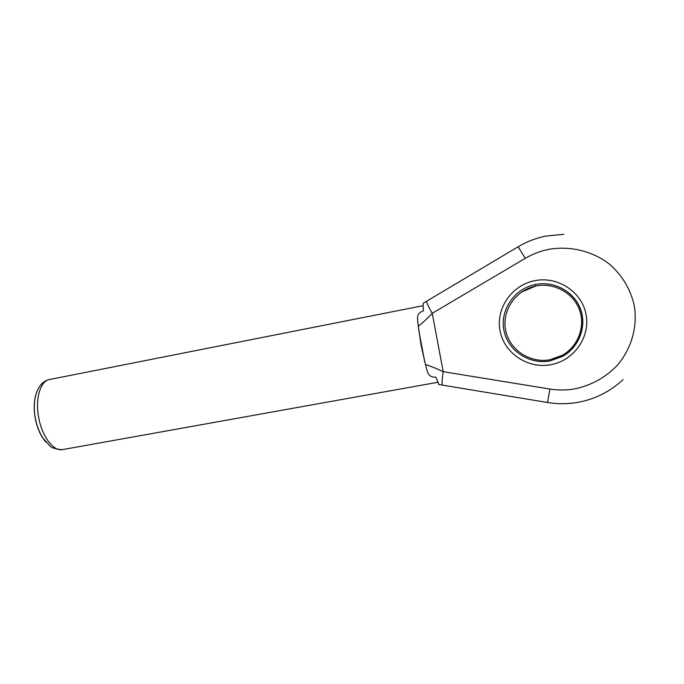 <?xml version="1.0" encoding="UTF-8"?>
<svg xmlns="http://www.w3.org/2000/svg" width="684" height="684" viewBox="0 0 684 684"><rect width="100%" height="100%" fill="white"/><g stroke="black" fill="none" stroke-linecap="round" stroke-linejoin="round"><path stroke-width="1.03" d="M35.893 394.582C33.892 401.423 33.678 409.323 35.252 418.283C37.278 428.483 40.86 436.46 45.999 442.215M438.991 384.579L435.913 377.183C427.124 377.577 427.457 370.737 425.491 364.657L421.147 345.497L418.257 326.123C417.898 319.83 415.094 313.674 423.456 310.835C422.977 306.432 422.986 303.833 423.481 303.055L426.602 301.225C426.414 302.379 428.295 306.406 432.245 313.306C425.286 320.497 420.626 324.772 418.257 326.123M425.491 364.657C428.201 365.153 434.109 367.496 443.206 371.677L549.859 389.042C558.067 390.367 566.301 390.325 574.569 388.922C591.036 385.46 605.169 377.73 616.951 365.735C631.358 349.156 637.796 326.858 634.248 305.432C630.494 289.229 622.363 275.575 609.846 264.452C592.618 250.951 569.866 245.505 548.269 249.463C540.069 251.165 532.391 254.123 525.226 258.338L432.245 313.306L443.206 371.677C442.095 379.056 441.787 383.51 442.266 385.032L438.624 384.459M426.679 301.174L518.156 246.753L525.226 258.338M442.531 385.152L547.542 402.491L549.859 389.042M534.717 280.688C557.64 275.926 581.947 291.735 586.068 314.512C590.531 337.229 573.654 360.827 550.56 364.743C527.518 368.992 504.048 353.004 500.03 330.74C495.678 308.535 511.726 285.117 534.717 280.688M549.876 360.964L562.735 356.321C579.186 347.104 587.009 326.123 580.314 308.775C573.748 291.375 553.92 280.756 535.469 284.493L535.025 284.587C514.231 288.81 499.859 310.126 503.92 330.244C507.682 350.422 528.997 364.828 549.876 360.964M536.059 286.006C553.869 282.406 572.987 292.649 579.305 309.433C585.769 326.157 578.228 346.386 562.368 355.278L549.962 359.758C529.826 363.503 509.247 349.609 505.621 330.133C501.705 310.724 515.582 290.161 535.64 286.092L536.059 286.006M423.097 305.68L50.394 379.346C40.818 379.782 34.875 398.054 38.714 417.608C41.955 436.084 52.976 450.867 61.919 449.721L63.663 449.414M547.508 402.551L547.542 402.491C557.315 404.133 567.139 404.141 576.997 402.517C594.627 399.439 609.983 391.804 623.073 379.611M424.73 361.973L418.522 328.893M518.147 246.762L518.156 246.753C526.671 241.691 535.82 238.143 545.601 236.1L563.941 234.279M521.764 291.94L535.64 286.092L535.025 284.587L535.469 284.493C553.912 280.731 573.816 291.281 580.4 308.732C587.12 326.14 579.194 347.121 562.735 356.321L562.368 355.278L552.963 359.1M437.521 382.339L61.919 449.721C55.259 448.978 51.24 447.695 49.855 445.874L42.921 438.111C39.313 432.382 36.791 425.764 35.354 418.257C31.703 399.533 37.517 380.945 50.394 379.346"/></g></svg>
